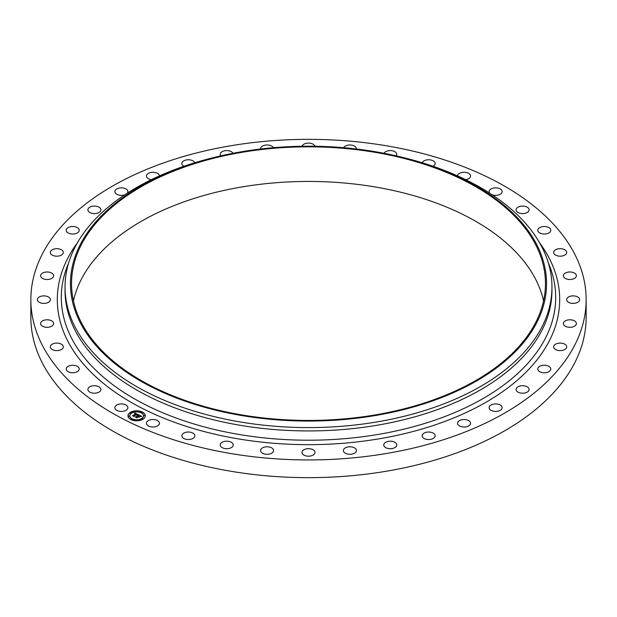 <?xml version="1.0" encoding="UTF-8"?>
<svg xmlns="http://www.w3.org/2000/svg" width="617" height="617" viewBox="0 0 617 617"><rect width="100%" height="100%" fill="white"/><g stroke="black" fill="none" stroke-linecap="round" stroke-linejoin="round"><path stroke-width="0.93" d="M127.619 406.626A6.509 3.756 180 0 1 127.881 407.683A6.509 3.756 180 0 1 122.297 411.4A6.509 3.756 180 0 1 115.132 408.739A6.509 3.756 180 0 1 114.87 407.683A6.509 3.756 180 0 1 120.446 403.958A6.509 3.756 180 0 1 127.619 406.626M586.15 299.646L586.15 317.354A277.65 160.297 180 0 1 386.666 471.172A277.65 160.297 180 0 1 30.85 317.354L30.85 299.646A277.65 160.297 180 0 1 230.334 145.828A277.65 160.297 180 0 1 586.15 299.646A277.65 160.297 180 0 1 386.666 453.456A277.65 160.297 180 0 1 30.85 299.646M73.446 300.942A236.959 136.804 180 0 1 241.787 186.974A236.959 136.804 180 0 1 543.554 300.942M375.213 414.909A236.959 136.804 180 0 1 71.541 283.635A236.959 136.804 180 0 1 241.787 152.36A236.959 136.804 180 0 1 545.459 283.635A236.959 136.804 180 0 1 375.213 414.909M375.522 415.503A238.039 137.429 180 0 1 84.251 329.74A238.039 137.429 180 0 1 216.05 156.988A238.039 137.429 180 0 1 241.478 151.759A238.039 137.429 180 0 1 400.95 156.988A238.039 137.429 180 0 1 546.161 291.425A238.039 137.429 180 0 1 375.522 415.503M400.95 156.988L403.055 157.505A243.468 140.56 180 0 1 551.96 287.028A243.468 140.56 180 0 1 377.041 421.905A243.468 140.56 180 0 1 65.032 287.028A243.468 140.56 180 0 1 213.945 157.505L216.05 156.988M551.96 287.028L551.96 290.376A243.468 140.56 180 0 1 377.041 425.252A243.468 140.56 180 0 1 65.032 290.376M489.682 193.136A6.509 3.756 180 0 1 489.381 192.666A6.509 3.756 180 0 1 489.119 191.609A6.509 3.756 180 0 1 494.703 187.892A6.509 3.756 180 0 1 501.868 190.553A6.509 3.756 180 0 1 502.13 191.609A6.509 3.756 180 0 1 498.821 194.879A6.509 3.756 180 0 1 492.258 194.825M158.831 421.642A6.509 3.756 180 0 1 159.456 423.254A6.509 3.756 180 0 1 154.381 426.918A6.509 3.756 180 0 1 147.07 424.858A6.509 3.756 180 0 1 146.445 423.254A6.509 3.756 180 0 1 151.52 419.583A6.509 3.756 180 0 1 158.831 421.642M457.544 175.884A6.509 3.756 180 0 1 462.75 172.359A6.509 3.756 180 0 1 469.93 174.426A6.509 3.756 180 0 1 470.555 176.038A6.509 3.756 180 0 1 465.665 179.678M100.856 388.972A6.509 3.756 180 0 1 100.91 389.45A6.509 3.756 180 0 1 94.825 393.199A6.509 3.756 180 0 1 87.953 389.929A6.509 3.756 180 0 1 87.899 389.45A6.509 3.756 180 0 1 93.992 385.702A6.509 3.756 180 0 1 100.856 388.972M563.745 274.48A6.509 3.756 180 0 1 570.987 272.043A6.509 3.756 180 0 1 576.386 275.745A6.509 3.756 180 0 1 576.008 277.01A6.509 3.756 180 0 1 568.766 279.447A6.509 3.756 180 0 1 563.367 275.745A6.509 3.756 180 0 1 563.745 274.48M428.83 432.023A6.509 3.756 180 0 1 435.147 435.779A6.509 3.756 180 0 1 428.453 439.535A6.509 3.756 180 0 1 422.136 435.779A6.509 3.756 180 0 1 428.83 432.023M231.452 442.374A6.509 3.756 180 0 1 233.234 444.95A6.509 3.756 180 0 1 229.131 448.443A6.509 3.756 180 0 1 221.989 447.533A6.509 3.756 180 0 1 220.215 444.95A6.509 3.756 180 0 1 224.318 441.463A6.509 3.756 180 0 1 231.452 442.374M63.212 347.548A6.509 3.756 180 0 1 56.216 350.595A6.509 3.756 180 0 1 50.309 346.854A6.509 3.756 180 0 1 50.424 346.16A6.509 3.756 180 0 1 57.42 343.114A6.509 3.756 180 0 1 63.327 346.854A6.509 3.756 180 0 1 63.212 347.548M540.623 365.904A6.509 3.756 180 0 1 547.325 365.688A6.509 3.756 180 0 1 550.796 369.005A6.509 3.756 180 0 1 547.965 372.113A6.509 3.756 180 0 1 541.256 372.329A6.509 3.756 180 0 1 537.785 369.005A6.509 3.756 180 0 1 540.623 365.904M53.255 324.812A6.509 3.756 180 0 1 46.013 327.249A6.509 3.756 180 0 1 40.614 323.547A6.509 3.756 180 0 1 40.992 322.282A6.509 3.756 180 0 1 48.234 319.845A6.509 3.756 180 0 1 53.633 323.547A6.509 3.756 180 0 1 53.255 324.812M271.079 447.572A6.509 3.756 180 0 1 273.609 450.549A6.509 3.756 180 0 1 269.976 453.919A6.509 3.756 180 0 1 263.127 453.526A6.509 3.756 180 0 1 260.598 450.549A6.509 3.756 180 0 1 264.23 447.178A6.509 3.756 180 0 1 271.079 447.572M49.576 301.443A6.509 3.756 180 0 1 42.257 303.286A6.509 3.756 180 0 1 37.359 299.646A6.509 3.756 180 0 1 38.154 297.841A6.509 3.756 180 0 1 45.473 296.006A6.509 3.756 180 0 1 50.37 299.646A6.509 3.756 180 0 1 49.576 301.443M537.785 230.172A6.509 3.756 180 0 1 544.387 226.524A6.509 3.756 180 0 1 550.796 230.28A6.509 3.756 180 0 1 550.796 230.388A6.509 3.756 180 0 1 544.202 234.036A6.509 3.756 180 0 1 537.785 230.28A6.509 3.756 180 0 1 537.785 230.172M52.275 278.036A6.509 3.756 180 0 1 45.026 279.3A6.509 3.756 180 0 1 40.614 275.745A6.509 3.756 180 0 1 41.971 273.447A6.509 3.756 180 0 1 49.221 272.19A6.509 3.756 180 0 1 53.633 275.745A6.509 3.756 180 0 1 52.275 278.036M564.725 321.249A6.509 3.756 180 0 1 571.974 319.992A6.509 3.756 180 0 1 576.386 323.547A6.509 3.756 180 0 1 575.029 325.838A6.509 3.756 180 0 1 567.779 327.103A6.509 3.756 180 0 1 563.367 323.547A6.509 3.756 180 0 1 564.725 321.249M61.284 255.16A6.509 3.756 180 0 1 54.242 255.878A6.509 3.756 180 0 1 50.309 252.43A6.509 3.756 180 0 1 52.352 249.7A6.509 3.756 180 0 1 59.394 248.983A6.509 3.756 180 0 1 63.327 252.43A6.509 3.756 180 0 1 61.284 255.16M493.793 404.073A6.509 3.756 180 0 1 502.13 407.683A6.509 3.756 180 0 1 497.456 411.284A6.509 3.756 180 0 1 489.119 407.683A6.509 3.756 180 0 1 493.793 404.073M76.377 233.38A6.509 3.756 180 0 1 69.675 233.604A6.509 3.756 180 0 1 66.204 230.28A6.509 3.756 180 0 1 69.035 227.179A6.509 3.756 180 0 1 75.744 226.956A6.509 3.756 180 0 1 79.215 230.28A6.509 3.756 180 0 1 76.377 233.38M352.083 447.009A6.509 3.756 180 0 1 356.402 450.549A6.509 3.756 180 0 1 347.71 454.089A6.509 3.756 180 0 1 343.391 450.549A6.509 3.756 180 0 1 352.083 447.009M97.193 213.235A6.509 3.756 180 0 1 87.899 209.842A6.509 3.756 180 0 1 91.617 206.44A6.509 3.756 180 0 1 100.91 209.842A6.509 3.756 180 0 1 97.193 213.235M193.73 433.658A6.509 3.756 180 0 1 194.864 435.779A6.509 3.756 180 0 1 190.283 439.366A6.509 3.756 180 0 1 182.987 437.9A6.509 3.756 180 0 1 181.853 435.779A6.509 3.756 180 0 1 186.434 432.185A6.509 3.756 180 0 1 193.73 433.658M124.742 194.825A6.509 3.756 180 0 1 123.207 195.211A6.509 3.756 180 0 1 114.87 191.609A6.509 3.756 180 0 1 119.544 188A6.509 3.756 180 0 1 127.881 191.609A6.509 3.756 180 0 1 127.318 193.136M516.144 210.32A6.509 3.756 180 0 1 516.09 209.842A6.509 3.756 180 0 1 522.175 206.093A6.509 3.756 180 0 1 529.047 209.356A6.509 3.756 180 0 1 529.101 209.842A6.509 3.756 180 0 1 523.008 213.59A6.509 3.756 180 0 1 516.144 210.32M151.335 179.678A6.509 3.756 180 0 1 146.445 176.038A6.509 3.756 180 0 1 152.121 172.313A6.509 3.756 180 0 1 159.456 175.884M553.788 251.736A6.509 3.756 180 0 1 560.784 248.69A6.509 3.756 180 0 1 566.691 252.43A6.509 3.756 180 0 1 566.576 253.124A6.509 3.756 180 0 1 559.58 256.171A6.509 3.756 180 0 1 553.673 252.43A6.509 3.756 180 0 1 553.788 251.736M183.928 166.266A6.509 3.756 180 0 1 181.853 163.513A6.509 3.756 180 0 1 188.547 159.757A6.509 3.756 180 0 1 194.733 162.757M567.424 297.841A6.509 3.756 180 0 1 574.743 296.006A6.509 3.756 180 0 1 579.641 299.646A6.509 3.756 180 0 1 578.846 301.443A6.509 3.756 180 0 1 571.527 303.286A6.509 3.756 180 0 1 566.63 299.646A6.509 3.756 180 0 1 567.424 297.841M220.786 155.87A6.509 3.756 180 0 1 220.215 154.335A6.509 3.756 180 0 1 227.928 150.641A6.509 3.756 180 0 1 232.979 153.301M555.716 344.124A6.509 3.756 180 0 1 562.758 343.407A6.509 3.756 180 0 1 566.691 346.854A6.509 3.756 180 0 1 564.648 349.592A6.509 3.756 180 0 1 557.606 350.309A6.509 3.756 180 0 1 553.673 346.854A6.509 3.756 180 0 1 555.716 344.124M260.613 149.013A6.509 3.756 180 0 1 260.598 148.743A6.509 3.756 180 0 1 269.29 145.203A6.509 3.756 180 0 1 273.362 147.71M519.807 386.057A6.509 3.756 180 0 1 529.101 389.45A6.509 3.756 180 0 1 525.383 392.844A6.509 3.756 180 0 1 516.09 389.45A6.509 3.756 180 0 1 519.807 386.057M302.075 146.252A6.509 3.756 180 0 1 311.624 143.56A6.509 3.756 180 0 1 314.925 146.252M463.213 419.521A6.509 3.756 180 0 1 470.555 423.254A6.509 3.756 180 0 1 464.879 426.979A6.509 3.756 180 0 1 457.544 423.254A6.509 3.756 180 0 1 463.213 419.521M343.638 147.71A6.509 3.756 180 0 1 353.873 145.766A6.509 3.756 180 0 1 356.402 148.743A6.509 3.756 180 0 1 356.387 149.013M391.479 441.263A6.509 3.756 180 0 1 396.785 444.95A6.509 3.756 180 0 1 389.072 448.644A6.509 3.756 180 0 1 383.766 444.95A6.509 3.756 180 0 1 391.479 441.263M384.021 153.301A6.509 3.756 180 0 1 388.741 150.687A6.509 3.756 180 0 1 395.011 151.759A6.509 3.756 180 0 1 396.785 154.335A6.509 3.756 180 0 1 396.214 155.87M311.624 449.13A6.509 3.756 180 0 1 315.009 452.431A6.509 3.756 180 0 1 305.376 455.724A6.509 3.756 180 0 1 301.991 452.431A6.509 3.756 180 0 1 311.624 449.13M422.267 162.757A6.509 3.756 180 0 1 427.357 159.826A6.509 3.756 180 0 1 434.013 161.392A6.509 3.756 180 0 1 435.147 163.513A6.509 3.756 180 0 1 433.072 166.266M79.215 369.113A6.509 3.756 180 0 1 72.613 372.761A6.509 3.756 180 0 1 66.204 369.005A6.509 3.756 180 0 1 66.204 368.897A6.509 3.756 180 0 1 72.798 365.249A6.509 3.756 180 0 1 79.215 369.005A6.509 3.756 180 0 1 79.215 369.113M130.033 412.572A8.677 5.013 180 0 1 139.635 411.123A8.677 5.013 180 0 1 145.311 415.827A8.677 5.013 180 0 1 143.229 419.074A8.677 5.013 180 0 1 133.627 420.524A8.677 5.013 180 0 1 127.958 415.827A8.677 5.013 180 0 1 130.033 412.572M145.311 415.927A8.677 5.013 0 0 0 139.55 411.315A8.677 5.013 0 0 0 130.033 412.781A8.677 5.013 0 0 0 127.958 415.927M129.801 415.927A6.833 3.949 0 0 0 129.794 416.035A6.833 3.949 0 0 0 134.267 419.737A6.833 3.949 0 0 0 141.833 418.596A6.833 3.949 0 0 0 143.468 416.035A6.833 3.949 0 0 0 143.468 415.927M141.177 412.526L142.165 412.526M142.041 418.835L143.021 418.835M143.877 415.58L144.856 415.58M131.105 419.336L132.092 419.336M136.75 420.393L137.738 420.393M130.241 413.02L131.228 413.02M135.532 411.462L136.519 411.462M128.405 416.282L129.393 416.282M141.833 418.388A6.833 3.949 180 0 1 134.267 419.529A6.833 3.949 180 0 1 129.794 415.827A6.833 3.949 180 0 1 131.436 413.259A6.833 3.949 180 0 1 139.002 412.117A6.833 3.949 180 0 1 143.468 415.827A6.833 3.949 180 0 1 141.833 418.388M138.324 414.686L137.159 414.986L136.665 414.13L134.036 416.267L132.717 415.619L135.863 413.961L134.56 413.845L136.048 413.837L134.498 413.722L134.845 412.997L138.324 414.686M138.347 414.879L137.159 415.11L138.347 414.879M137.19 414.763L136.665 414.362L134.19 416.035L134.182 416.575L132.709 415.85L134.09 416.452L136.65 414.269L137.19 414.763M138.586 414.817L141.578 416.29L140.368 416.56L139.349 415.434L138.193 416.213L139.388 415.611L140.337 416.367L139.396 415.688L138.439 416.328L139.758 416.49L138.725 417.192L137.992 416.352L136.797 417.586L135.378 416.891L136.172 416.907L137.229 416.19L136.696 416.028L137.414 416.066L136.696 415.881L137.622 415.927L138.586 414.817M141.648 416.498L140.352 416.699L141.64 416.444M139.882 416.652L138.817 417.377L139.882 416.652M138.617 416.899L138.031 416.614L136.943 417.94L135.27 417.03L136.851 417.809L138.023 416.529L138.617 416.899M138.655 415.226L137.244 416.12M137.229 416.19L135.833 417.107M136.766 417.57L136.75 417.185M139.411 416.73L138.439 416.328M141.247 416.336L138.624 415.048M138.015 414.747L134.629 413.452M135.863 413.961L133.156 415.835M142.072 412.619L141.146 412.418L142.072 412.619M142.928 418.928L142.003 418.735L142.928 418.928M144.764 415.673L143.838 415.472L144.764 415.673M131.999 419.429L131.066 419.228L131.999 419.429M137.645 420.486L136.719 420.285L137.645 420.486M130.334 412.719L131.259 412.912L130.334 412.719M135.624 411.161L136.55 411.362L135.624 411.161M128.498 415.981L129.423 416.174L128.498 415.981M548.413 263.097A247.193 142.72 180 0 1 378.098 434.437A247.193 142.72 180 0 1 137.414 400.51A247.193 142.72 180 0 1 68.587 263.097M539.644 242.874A251.188 145.018 180 0 1 379.216 438.795A251.188 145.018 180 0 1 120.824 396.029A251.188 145.018 180 0 1 77.356 242.874M65.04 287.028L65.04 290.376"/></g></svg>
